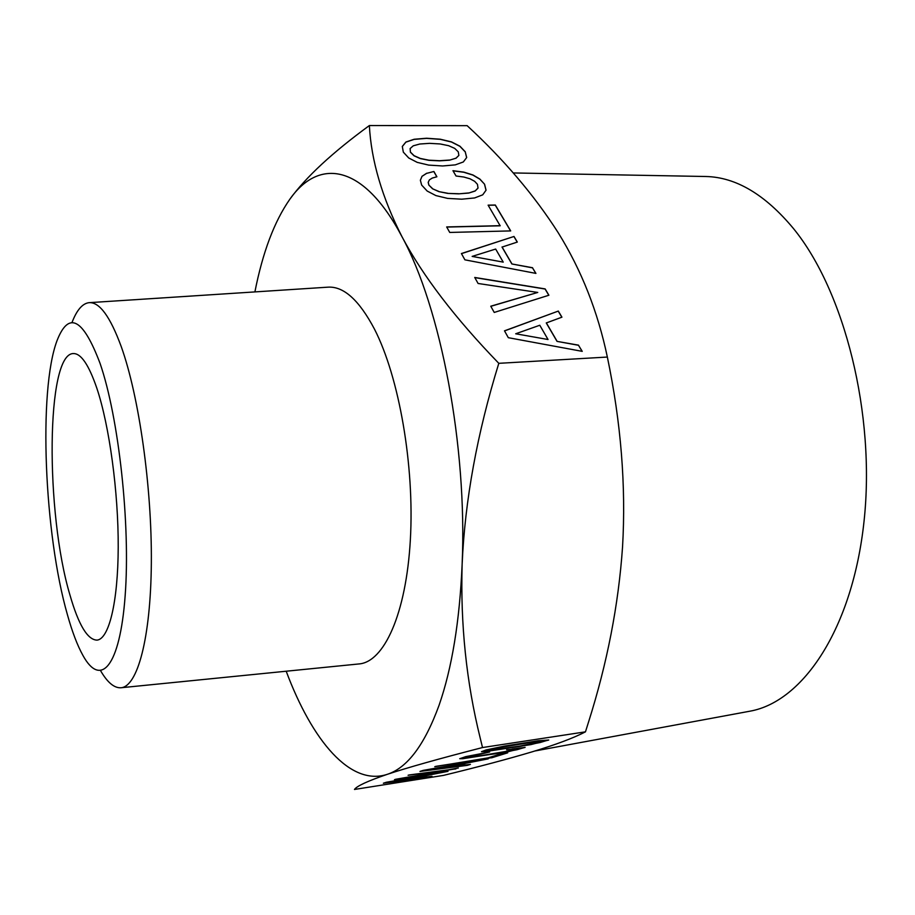 <?xml version="1.0" encoding="UTF-8"?>
<svg xmlns="http://www.w3.org/2000/svg" width="915" height="915" viewBox="0 0 915 915"><rect width="100%" height="100%" fill="white"/><g stroke="black" fill="none" stroke-linecap="round" stroke-linejoin="round"><path stroke-width="1.37" d="M69.952 595.002C45.373 513.212 45.933 353.213 73.406 353.567C81.035 353.362 88.847 364.913 96.841 388.212C109.388 425.681 118.435 492.018 118.218 547.239C118.012 602.55 108.919 639.047 97.047 640.123C87.554 639.917 78.53 624.876 69.952 595.002M704.344 176.469L705.991 176.504C736.049 177.236 765.215 194.575 793.465 228.544C844.534 291.13 875.621 414.106 864.046 521.218C852.62 628.525 803.13 701.645 750.094 711.161L748.47 711.458M369.363 125.549C371.227 160.594 382.138 197.697 402.062 236.859C422.856 275.987 455.098 318.146 498.801 363.324C477.127 433.527 464.912 500.448 462.144 564.086C460.348 624.236 466.375 682.281 480.238 738.199L482.514 747.544C439.2 758.684 407.45 767.616 387.262 774.342C367.807 780.975 356.873 786.008 354.471 789.451L443.478 775.394C478.362 766.907 507.939 759.05 532.21 751.81C555.771 744.684 573.522 738.039 585.463 731.84L588.574 721.935C607.205 663.146 618.529 604.838 622.543 546.976C626.1 486.014 621.033 422.707 607.354 357.056C597.804 311.615 581.448 270.211 558.276 232.833C534.349 195.353 503.971 159.633 467.142 125.664L369.363 125.549C332.419 152.553 305.907 177.121 289.826 199.253C319.026 157.574 363.529 163.648 402.062 236.859C440.744 307.623 467.336 446.165 462.144 564.086C459.673 621.136 451.976 668.225 439.04 705.339C424.606 744.856 407.347 767.857 387.262 774.342C350.422 786.488 312.232 740.875 286.189 671.221M254.896 291.908C262.697 252.311 274.34 221.43 289.826 199.253M89.476 302.648L327.719 287.184C343.525 286.006 359.115 300.017 374.51 329.194C399.1 377.094 414.598 465.655 410.355 539.747C406.191 613.999 383.945 662.323 358.794 663.958L121.238 687.725M71.942 322.675C76.7 310.174 82.384 303.506 88.995 302.671C99.426 301.836 110.189 316.51 121.272 346.694C139.034 396.229 151.97 487.226 151.341 562.794C150.758 638.521 137.387 687.028 120.757 687.783C114.101 688.046 107.398 682.396 100.661 670.832M100.067 363.404C118.813 417.56 130.548 524.581 125.161 595.642C119.945 667.138 100.604 687.828 82.922 655.414C77.363 645.395 72.194 631.808 67.401 614.64C44.297 534.269 38.178 390.968 56.97 340.792C68.636 310.677 83.002 318.214 100.067 363.404M449.574 160.045L439.577 160.72L428.929 160.194L420.294 158.444L414.095 155.687L410.446 152.107L410.103 148.585L413.237 145.817L419.791 144.021L429.57 143.346L440.115 143.952L448.602 145.679L454.721 148.39L458.278 151.856L458.873 155.413L455.956 158.203L449.54 160.171L439.543 160.846L428.895 160.319L420.26 158.569L414.06 155.813L410.423 152.233L410.103 148.585M495.667 249.052L503.227 262.125L472.151 256.406L495.667 249.052M539.781 325.248L548.039 339.511L515.694 333.781L539.781 325.248M519.743 746.091L489.731 750.174L501.569 747.178L531.546 742.374L539.358 742.134L519.743 746.091M458.106 764.631L450.958 766.884L429.764 769.629L458.083 764.494L429.764 769.629M419.573 776.778L413.134 778.802L392.649 781.524L419.55 776.641L392.649 781.524M455.956 158.203L449.54 160.171M458.873 155.413L455.922 158.329M503.227 262.125L472.151 256.406M548.039 339.511L515.694 333.781M540.445 741.55L537.883 741.619M531.546 742.374L537.848 741.459M521.561 743.826L531.524 742.214M510.639 745.576L521.527 743.666M501.569 747.178L510.604 745.416M494.763 748.55L501.534 747.029M490.6 749.614L494.74 748.401M489.731 750.174L490.577 749.454M466.627 157.597L465.266 151.947L459.925 146.343L451.438 142.008L440.252 139.332L426.596 138.359L414.095 139.389L405.871 142.145L402.303 146.537M535.801 273.379L532.519 267.855L511.874 263.966L502.026 247.084L517.318 242.075L513.99 236.47L461.457 253.649M517.227 242.098L513.956 236.596M510.581 230.912L495.267 205.143L488.187 205.269M500.219 225.673L446.669 226.943L449.734 232.444L510.696 230.912L495.312 205.017L488.107 205.154L500.173 225.799L446.737 227.069M484.573 184.224L479.895 179.077L472.952 174.971L463.871 172.134L452.948 170.693L456.036 176L463.836 177.03L470.013 178.802L474.656 181.319L477.447 184.315L478.03 188.101L475.114 191.029L468.697 193.065L458.552 193.854L447.721 193.397L438.925 191.635L432.589 188.799L428.838 185.082L428.197 182.371L429.364 179.9L432.246 178.07L436.89 176.778L433.893 171.494L426.619 173.37L422.021 176.332L420.374 180.266L421.643 185.059L427.179 191.052L435.895 195.581L447.607 198.395L461.743 199.196L474.599 197.949L482.72 194.838L486.059 190.183L484.573 184.224L479.86 179.191L472.918 175.097L463.836 172.26L453.028 170.831M436.798 176.801L433.859 171.62M486.014 190.251L484.538 184.338M537.757 292.445L490.76 306.216L494.237 312.438L548.897 295.236L545.146 288.911L474.736 277.462L478.088 283.478L537.757 292.445L490.817 306.319M548.806 295.271L545.1 289.037L474.816 277.611M582.1 351.337L578.509 345.287L557.029 341.375L546.278 322.961L561.936 317.173L558.31 311.077L504.531 330.921M561.833 317.208L558.264 311.203M481.748 751.547L519.137 746.583L540.159 742.523L548.394 740.006M420.717 771.185L469.612 764.494M456.688 766.164L466.01 763.236L488.21 758.878L423.256 770.361L419.974 771.425L467.348 765.352L470.424 764.391L456.665 766.015L465.987 763.087L487.077 759.073M435.666 766.381L491.504 757.7L506.693 752.988M506.613 749.774L517.158 748.733L512.16 750.369L476.772 756.339L467.714 757.231L468.446 756.568L488.541 752.187M459.993 758.558L496.662 753.628L517.055 749.705L524.833 747.383M408.856 775.005L449.425 769.664L394.479 779.649L458.335 767.994M395.44 779.328L455.887 768.76M384.094 782.988L431.205 776.423M418.693 778.082L427.088 775.44L448.007 771.345L386.324 782.268L383.362 783.229L429.215 777.178L431.994 776.32L418.67 777.944L427.065 775.302L446.932 771.539M465.3 151.821L459.971 146.228L451.472 141.894L440.287 139.217L426.63 138.234L414.129 139.263L405.905 142.019L402.303 146.446L403.332 152.153L408.731 157.975L417.24 162.378L428.7 165.1L442.608 165.97L455.281 164.872L463.322 161.966L466.684 157.529L465.266 151.947M513.99 236.47L461.412 253.547L464.912 259.837L535.927 273.402L532.519 267.855M532.553 267.729L511.874 263.966M511.908 263.84L502.06 246.958M478.065 187.975L475.114 191.029M475.148 190.903L468.697 193.065M468.732 192.939L458.552 193.854M458.587 193.728L447.721 193.397M447.755 193.271L438.925 191.635M438.96 191.51L432.589 188.799M432.635 188.673L428.838 185.082M428.872 184.956L428.231 182.245M433.893 171.494L426.619 173.37M426.653 173.244L422.021 176.332M422.055 176.206L420.362 180.244M558.31 311.077L504.485 330.83L508.317 337.692L582.237 351.36L578.509 345.287M578.554 345.161L557.029 341.375M557.075 341.249L546.324 322.835M484.493 751.753L530.952 744.604L548.737 740.029L538.192 740.773L504.703 746.045L486.059 749.957L481.462 751.695L484.458 751.592M491.527 757.849L507.688 752.828L500.791 753.891L488.004 757.883L434.774 766.667L491.504 757.7M467.714 757.231L489.651 751.993L465.827 756.614L459.719 758.707L462.773 758.718L508.157 751.707L525.119 747.418L512.045 749.042M512.068 749.191L515.82 748.653M515.854 748.813L517.181 748.882M455.91 768.897L408.09 775.257L449.425 769.664M482.514 747.544L585.463 731.84M498.801 363.324L607.354 357.056M705.991 176.504L513.235 172.946M750.094 711.161L534.863 750.998"/></g></svg>
